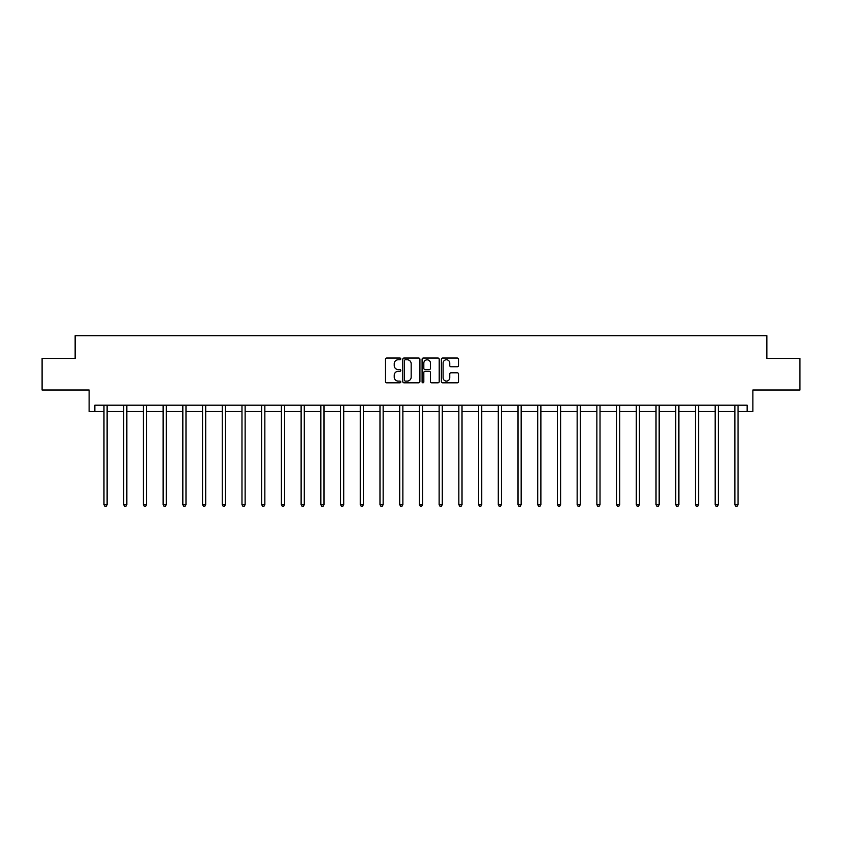 <?xml version="1.0" encoding="UTF-8"?>
<svg xmlns="http://www.w3.org/2000/svg" width="842" height="842" viewBox="0 0 842 842"><rect width="100%" height="100%" fill="white"/><g stroke="black" fill="none" stroke-linecap="round" stroke-linejoin="round"><path stroke-width="1.26" d="M400.781 358.892A0.874 0.874 0 0 0 399.908 358.029L386.731 358.029A1.242 1.242 0 0 0 385.489 359.271L385.489 381.594A1.242 1.242 0 0 0 386.731 382.836L399.908 382.836A0.874 0.874 0 0 0 400.781 381.973A0.874 0.874 0 0 0 399.908 381.1L398.203 381.1A3.968 3.968 0 0 1 394.235 377.132L394.235 375.269A3.968 3.968 0 0 1 398.203 371.301L399.908 371.301A0.874 0.874 0 0 0 400.781 370.438A0.874 0.874 0 0 0 399.908 369.564L398.203 369.564A3.968 3.968 0 0 1 394.235 365.596L394.235 363.733A3.968 3.968 0 0 1 398.203 359.766L399.908 359.766A0.874 0.874 0 0 0 400.781 358.892M94.862 411.506L94.862 405.191L747.138 405.191L747.138 411.506L752.885 411.506L752.885 390.025L799.9 390.025L799.9 358.429L766.851 358.429L766.851 335.674L75.148 335.674L75.148 358.429L42.1 358.429L42.1 390.025L89.115 390.025L89.115 411.506L103.966 411.506M457.259 366.775A1.242 1.242 0 0 0 458.501 365.533L458.501 359.271A1.242 1.242 0 0 0 457.259 358.029L442.618 358.029A1.242 1.242 0 0 0 441.376 359.271L441.376 381.594A1.242 1.242 0 0 0 442.618 382.836L457.259 382.836A1.242 1.242 0 0 0 458.501 381.594L458.501 374.027A1.242 1.242 0 0 0 457.259 372.796L450.986 372.796A1.242 1.242 0 0 0 449.754 374.027L449.754 377.784A3.315 3.315 0 0 1 446.428 381.1A3.315 3.315 0 0 1 443.113 377.784L443.113 363.081A3.315 3.315 0 0 1 446.428 359.766A3.315 3.315 0 0 1 449.754 363.081L449.754 365.533A1.242 1.242 0 0 0 450.986 366.775L457.259 366.775M419.916 359.271A1.242 1.242 0 0 0 418.674 358.029L404.034 358.029A1.242 1.242 0 0 0 402.792 359.271L402.792 381.594A1.242 1.242 0 0 0 404.034 382.836L418.674 382.836A1.242 1.242 0 0 0 419.916 381.594L419.916 359.271M423.326 358.029L437.966 358.029A1.242 1.242 0 0 1 439.208 359.271L439.208 381.594A1.242 1.242 0 0 1 437.966 382.836L431.704 382.836A1.242 1.242 0 0 1 430.462 381.594L430.462 372.543A1.242 1.242 0 0 0 429.22 371.301L425.063 371.301A1.242 1.242 0 0 0 423.821 372.543L423.821 381.973A0.874 0.874 0 0 1 422.958 382.836A0.874 0.874 0 0 1 422.084 381.973L422.084 359.271A1.242 1.242 0 0 1 423.326 358.029M107.123 411.506L123.679 411.506M126.837 411.506L143.393 411.506M146.561 411.506L163.116 411.506M166.274 411.506L182.83 411.506M185.987 411.506L202.543 411.506M205.701 411.506L222.256 411.506M225.424 411.506L241.98 411.506M245.138 411.506L261.694 411.506M264.851 411.506L281.407 411.506M284.564 411.506L301.12 411.506M304.288 411.506L320.844 411.506M324.002 411.506L340.557 411.506M343.715 411.506L360.271 411.506M363.428 411.506L379.984 411.506M383.152 411.506L399.708 411.506M402.865 411.506L419.421 411.506M422.579 411.506L439.135 411.506M442.292 411.506L458.848 411.506M462.016 411.506L478.572 411.506M481.729 411.506L498.285 411.506M501.443 411.506L517.998 411.506M521.156 411.506L537.712 411.506M540.88 411.506L557.436 411.506M560.593 411.506L577.149 411.506M580.306 411.506L596.862 411.506M600.02 411.506L616.576 411.506M619.744 411.506L636.299 411.506M639.457 411.506L656.013 411.506M659.17 411.506L675.726 411.506M678.884 411.506L695.439 411.506M698.607 411.506L715.163 411.506M718.321 411.506L734.877 411.506M738.034 411.506L747.138 411.506M405.402 359.766A0.874 0.874 0 0 0 404.528 360.629L404.528 380.237A0.874 0.874 0 0 0 405.402 381.1L407.202 381.1A3.968 3.968 0 0 0 411.17 377.132L411.17 363.733A3.968 3.968 0 0 0 407.202 359.766L405.402 359.766M430.462 363.144A3.315 3.315 0 0 0 427.136 359.829A3.315 3.315 0 0 0 423.821 363.144L423.821 368.322A1.242 1.242 0 0 0 425.063 369.564L429.22 369.564A1.242 1.242 0 0 0 430.462 368.322L430.462 363.144M107.292 405.191L107.218 405.37A1.263 1.263 0 0 0 107.123 405.844L107.123 504.684L103.966 504.684L103.966 405.844A1.263 1.263 0 0 0 103.871 405.37L103.798 405.191M107.123 504.684L106.176 506.326L104.913 506.326L103.966 504.684M127.005 405.191L126.931 405.37A1.263 1.263 0 0 0 126.837 405.844L126.837 504.684L123.679 504.684L123.679 405.844A1.263 1.263 0 0 0 123.585 405.37L123.511 405.191M126.837 504.684L125.89 506.326L124.627 506.326L123.679 504.684M146.719 405.191L146.645 405.37A1.263 1.263 0 0 0 146.561 405.844L146.561 504.684L143.393 504.684L143.393 405.844A1.263 1.263 0 0 0 143.308 405.37L143.235 405.191M146.561 504.684L145.613 506.326L144.34 506.326L143.393 504.684M166.442 405.191L166.369 405.37A1.263 1.263 0 0 0 166.274 405.844L166.274 504.684L163.116 504.684L163.116 405.844A1.263 1.263 0 0 0 163.022 405.37L162.948 405.191M166.274 504.684L165.327 506.326L164.064 506.326L163.116 504.684M186.156 405.191L186.082 405.37A1.263 1.263 0 0 0 185.987 405.844L185.987 504.684L182.83 504.684L182.83 405.844A1.263 1.263 0 0 0 182.735 405.37L182.661 405.191M185.987 504.684L185.04 506.326L183.777 506.326L182.83 504.684M205.869 405.191L205.795 405.37A1.263 1.263 0 0 0 205.701 405.844L205.701 504.684L202.543 504.684L202.543 405.844A1.263 1.263 0 0 0 202.448 405.37L202.375 405.191M205.701 504.684L204.753 506.326L203.49 506.326L202.543 504.684M225.582 405.191L225.509 405.37A1.263 1.263 0 0 0 225.424 405.844L225.424 504.684L222.256 504.684L222.256 405.844A1.263 1.263 0 0 0 222.172 405.37L222.099 405.191M225.424 504.684L224.477 506.326L223.204 506.326L222.256 504.684M245.306 405.191L245.232 405.37A1.263 1.263 0 0 0 245.138 405.844L245.138 504.684L241.98 504.684L241.98 405.844A1.263 1.263 0 0 0 241.886 405.37L241.812 405.191M245.138 504.684L244.191 506.326L242.928 506.326L241.98 504.684M265.019 405.191L264.946 405.37A1.263 1.263 0 0 0 264.851 405.844L264.851 504.684L261.694 504.684L261.694 405.844A1.263 1.263 0 0 0 261.599 405.37L261.525 405.191M264.851 504.684L263.904 506.326L262.641 506.326L261.694 504.684M284.733 405.191L284.659 405.37A1.263 1.263 0 0 0 284.564 405.844L284.564 504.684L281.407 504.684L281.407 405.844A1.263 1.263 0 0 0 281.312 405.37L281.239 405.191M284.564 504.684L283.617 506.326L282.354 506.326L281.407 504.684M304.446 405.191L304.372 405.37A1.263 1.263 0 0 0 304.288 405.844L304.288 504.684L301.12 504.684L301.12 405.844A1.263 1.263 0 0 0 301.036 405.37L300.962 405.191M304.288 504.684L303.341 506.326L302.067 506.326L301.12 504.684M324.17 405.191L324.096 405.37A1.263 1.263 0 0 0 324.002 405.844L324.002 504.684L320.844 504.684L320.844 405.844A1.263 1.263 0 0 0 320.749 405.37L320.676 405.191M324.002 504.684L323.054 506.326L321.791 506.326L320.844 504.684M343.883 405.191L343.81 405.37A1.263 1.263 0 0 0 343.715 405.844L343.715 504.684L340.557 504.684L340.557 405.844A1.263 1.263 0 0 0 340.463 405.37L340.389 405.191M343.715 504.684L342.768 506.326L341.505 506.326L340.557 504.684M363.597 405.191L363.523 405.37A1.263 1.263 0 0 0 363.428 405.844L363.428 504.684L360.271 504.684L360.271 405.844A1.263 1.263 0 0 0 360.176 405.37L360.102 405.191M363.428 504.684L362.481 506.326L361.218 506.326L360.271 504.684M383.31 405.191L383.236 405.37A1.263 1.263 0 0 0 383.152 405.844L383.152 504.684L379.984 504.684L379.984 405.844A1.263 1.263 0 0 0 379.9 405.37L379.826 405.191M383.152 504.684L382.205 506.326L380.931 506.326L379.984 504.684M403.034 405.191L402.96 405.37A1.263 1.263 0 0 0 402.865 405.844L402.865 504.684L399.708 504.684L399.708 405.844A1.263 1.263 0 0 0 399.613 405.37L399.54 405.191M402.865 504.684L401.918 506.326L400.655 506.326L399.708 504.684M422.747 405.191L422.673 405.37A1.263 1.263 0 0 0 422.579 405.844L422.579 504.684L419.421 504.684L419.421 405.844A1.263 1.263 0 0 0 419.327 405.37L419.253 405.191M422.579 504.684L421.632 506.326L420.368 506.326L419.421 504.684M442.46 405.191L442.387 405.37A1.263 1.263 0 0 0 442.292 405.844L442.292 504.684L439.135 504.684L439.135 405.844A1.263 1.263 0 0 0 439.04 405.37L438.966 405.191M442.292 504.684L441.345 506.326L440.082 506.326L439.135 504.684M462.174 405.191L462.1 405.37A1.263 1.263 0 0 0 462.016 405.844L462.016 504.684L458.848 504.684L458.848 405.844A1.263 1.263 0 0 0 458.764 405.37L458.69 405.191M462.016 504.684L461.069 506.326L459.795 506.326L458.848 504.684M481.898 405.191L481.824 405.37A1.263 1.263 0 0 0 481.729 405.844L481.729 504.684L478.572 504.684L478.572 405.844A1.263 1.263 0 0 0 478.477 405.37L478.403 405.191M481.729 504.684L480.782 506.326L479.519 506.326L478.572 504.684M501.611 405.191L501.537 405.37A1.263 1.263 0 0 0 501.443 405.844L501.443 504.684L498.285 504.684L498.285 405.844A1.263 1.263 0 0 0 498.19 405.37L498.117 405.191M501.443 504.684L500.495 506.326L499.232 506.326L498.285 504.684M521.324 405.191L521.251 405.37A1.263 1.263 0 0 0 521.156 405.844L521.156 504.684L517.998 504.684L517.998 405.844A1.263 1.263 0 0 0 517.904 405.37L517.83 405.191M521.156 504.684L520.209 506.326L518.946 506.326L517.998 504.684M541.038 405.191L540.964 405.37A1.263 1.263 0 0 0 540.88 405.844L540.88 504.684L537.712 504.684L537.712 405.844A1.263 1.263 0 0 0 537.628 405.37L537.554 405.191M540.88 504.684L539.933 506.326L538.659 506.326L537.712 504.684M560.761 405.191L560.688 405.37A1.263 1.263 0 0 0 560.593 405.844L560.593 504.684L557.436 504.684L557.436 405.844A1.263 1.263 0 0 0 557.341 405.37L557.267 405.191M560.593 504.684L559.646 506.326L558.383 506.326L557.436 504.684M580.475 405.191L580.401 405.37A1.263 1.263 0 0 0 580.306 405.844L580.306 504.684L577.149 504.684L577.149 405.844A1.263 1.263 0 0 0 577.054 405.37L576.981 405.191M580.306 504.684L579.359 506.326L578.096 506.326L577.149 504.684M600.188 405.191L600.114 405.37A1.263 1.263 0 0 0 600.02 405.844L600.02 504.684L596.862 504.684L596.862 405.844A1.263 1.263 0 0 0 596.768 405.37L596.694 405.191M600.02 504.684L599.072 506.326L597.809 506.326L596.862 504.684M619.901 405.191L619.828 405.37A1.263 1.263 0 0 0 619.744 405.844L619.744 504.684L616.576 504.684L616.576 405.844A1.263 1.263 0 0 0 616.491 405.37L616.418 405.191M619.744 504.684L618.796 506.326L617.523 506.326L616.576 504.684M639.625 405.191L639.552 405.37A1.263 1.263 0 0 0 639.457 405.844L639.457 504.684L636.299 504.684L636.299 405.844A1.263 1.263 0 0 0 636.205 405.37L636.131 405.191M639.457 504.684L638.51 506.326L637.247 506.326L636.299 504.684M659.339 405.191L659.265 405.37A1.263 1.263 0 0 0 659.17 405.844L659.17 504.684L656.013 504.684L656.013 405.844A1.263 1.263 0 0 0 655.918 405.37L655.844 405.191M659.17 504.684L658.223 506.326L656.96 506.326L656.013 504.684M679.052 405.191L678.978 405.37A1.263 1.263 0 0 0 678.884 405.844L678.884 504.684L675.726 504.684L675.726 405.844A1.263 1.263 0 0 0 675.631 405.37L675.558 405.191M678.884 504.684L677.936 506.326L676.673 506.326L675.726 504.684M698.765 405.191L698.692 405.37A1.263 1.263 0 0 0 698.607 405.844L698.607 504.684L695.439 504.684L695.439 405.844A1.263 1.263 0 0 0 695.355 405.37L695.282 405.191M698.607 504.684L697.66 506.326L696.387 506.326L695.439 504.684M718.489 405.191L718.415 405.37A1.263 1.263 0 0 0 718.321 405.844L718.321 504.684L715.163 504.684L715.163 405.844A1.263 1.263 0 0 0 715.068 405.37L714.995 405.191M718.321 504.684L717.373 506.326L716.11 506.326L715.163 504.684M738.202 405.191L738.129 405.37A1.263 1.263 0 0 0 738.034 405.844L738.034 504.684L734.877 504.684L734.877 405.844A1.263 1.263 0 0 0 734.782 405.37L734.708 405.191M738.034 504.684L737.087 506.326L735.824 506.326L734.877 504.684"/></g></svg>
